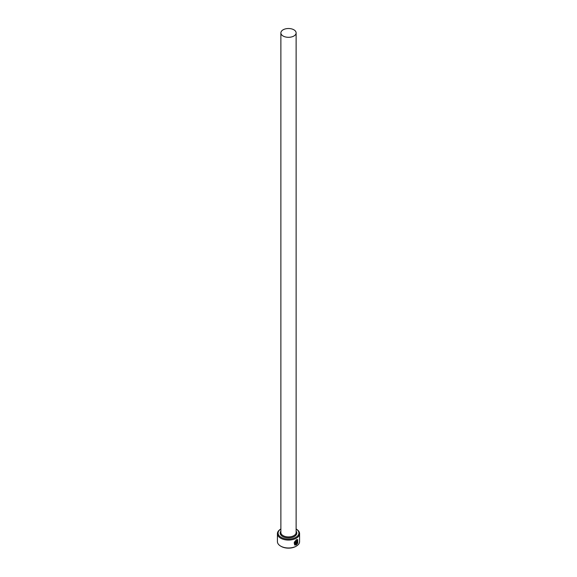 <?xml version="1.0" encoding="UTF-8"?>
<svg xmlns="http://www.w3.org/2000/svg" width="577" height="577" viewBox="0 0 577 577"><rect width="100%" height="100%" fill="white"/><g stroke="black" fill="none" stroke-linecap="round" stroke-linejoin="round"><path stroke-width="0.87" d="M295.438 544.522C293.606 543.599 293.844 542.171 296.138 540.231L297.4 540.115L296.232 540.288C293.938 542.229 293.707 543.657 295.532 544.58L295.532 541.666A11.086 6.405 0 0 0 296.008 541.428L296.008 544.991L294.494 544.926L296.232 539.776L297.66 539.538L297.782 542.856L297.4 540.115M294.443 544.897L296.008 544.991M296.881 543.822L297.523 543.433L296.455 544.738L296.455 541.94L297.083 540.772L297.645 541.103A11.086 6.405 180 0 1 297.278 541.399L296.881 543.822L297.177 541.341M281.15 537.338A10.393 6.001 0 0 0 295.712 537.418A10.393 6.001 0 0 0 296.124 529.015L296.34 529.138A11.086 6.405 180 0 1 299.586 533.66A11.086 6.405 180 0 1 292.741 539.574A11.086 6.405 180 0 1 280.66 538.19A11.086 6.405 180 0 1 277.414 533.66A11.086 6.405 180 0 1 280.66 529.138L280.876 529.008A10.393 6.001 0 0 0 281.15 537.338M296.34 546.109L295.85 546.39A10.393 6.001 180 0 1 281.15 546.39L280.66 546.109A11.086 6.405 0 0 0 296.34 546.109A11.086 6.405 0 0 0 299.586 541.579L299.586 533.66M283.112 36.026A7.624 4.4 0 0 0 291.414 36.978A7.624 4.4 0 0 0 296.124 32.918A7.624 4.4 0 0 0 293.888 29.802A7.624 4.4 0 0 0 285.586 28.85A7.624 4.4 0 0 0 280.876 32.918A7.624 4.4 0 0 0 283.112 36.026M294.768 544.363L295.532 544.58M297.083 540.772L297.552 541.046A11.086 6.405 0 0 1 297.249 541.284M277.414 533.66L277.414 541.579A11.086 6.405 0 0 0 280.66 546.109L281.15 546.39M296.354 544.681L297.162 543.224M297.682 542.798L297.624 539.524M295.907 544.933L295.907 541.478M296.124 32.918L296.124 532.528A7.624 4.4 180 0 1 291.414 536.596A7.624 4.4 180 0 1 283.112 535.644A7.624 4.4 180 0 1 280.876 532.528L280.876 32.918M296.124 531.179A8.316 4.804 180 0 1 293.181 537.064A8.316 4.804 180 0 1 282.622 536.487A8.316 4.804 180 0 1 280.876 531.179"/></g></svg>
